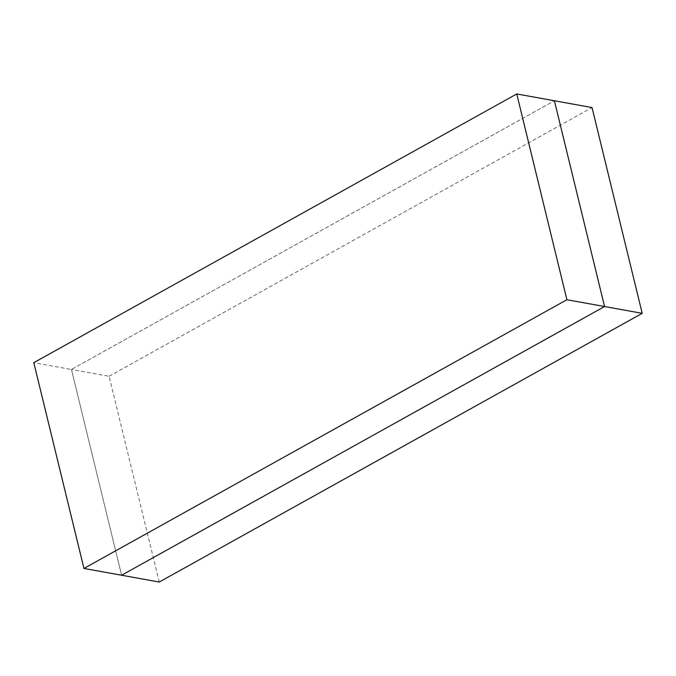 <?xml version="1.0" encoding="UTF-8"?>
<svg xmlns="http://www.w3.org/2000/svg" width="676" height="676" viewBox="0 0 676 676"><rect width="100%" height="100%" fill="white"/><g stroke="black" fill="none" stroke-linecap="round" stroke-linejoin="round"><path stroke-width="0.51" stroke-dasharray="3.38 2.54" d="M159.249 582.044L109.089 376.27L71.445 369.468L121.604 575.242L71.445 369.468L554.396 100.758L71.445 369.468L33.8 362.666M109.089 376.27L592.041 107.56"/><path stroke-width="1.01" d="M516.751 93.956L554.396 100.758L604.555 306.532L642.2 313.334L592.041 107.56L554.396 100.758L604.555 306.532L121.604 575.242L83.959 568.44L33.8 362.666L516.751 93.956L566.91 299.73L83.959 568.44M642.2 313.334L159.249 582.044L121.604 575.242L604.555 306.532L566.91 299.73"/></g></svg>
